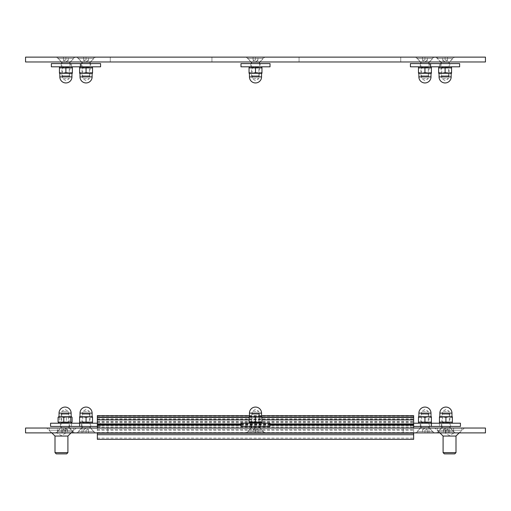 <?xml version="1.0" encoding="UTF-8"?>
<svg xmlns="http://www.w3.org/2000/svg" width="511" height="511" viewBox="0 0 511 511"><rect width="100%" height="100%" fill="white"/><g stroke="black" fill="none" stroke-linecap="round" stroke-linejoin="round"><path stroke-width="0.38" stroke-dasharray="2.56 1.92" d="M434.778 428.046L464.314 428.046L434.778 428.046L439.62 432.887L459.472 432.887L439.62 432.887M46.686 428.046L76.222 428.046L46.686 428.046L51.528 432.887L71.38 432.887L51.528 432.887M76.784 432.887L95.34 432.887L76.784 432.887L81.626 428.046L90.498 428.046L81.626 428.046M436.637 432.887L455.192 432.887L436.637 432.887L441.478 428.046L450.351 428.046L441.478 428.046M246.219 432.887L264.781 432.887L246.219 432.887L251.061 428.046L259.939 428.046L251.061 428.046M55.808 432.887L74.363 432.887L55.808 432.887L60.649 428.046L69.522 428.046L60.649 428.046M415.66 432.887L434.216 432.887L415.66 432.887L420.502 428.046L429.374 428.046L420.502 428.046M82.028 432.887L485.45 432.887L485.45 428.046L82.028 428.046L82.028 432.887L82.028 428.046L107.847 428.046L25.55 428.046L25.55 432.887L82.028 432.887M428.972 432.887L428.972 428.046L428.972 432.887M403.153 432.887L403.153 428.046L403.153 432.887M107.847 432.887L107.847 428.046L107.847 432.887M434.216 57.13L415.66 57.13L434.216 57.13L429.374 61.972L420.502 61.972L429.374 61.972M75.168 57.13L56.612 57.13L75.168 57.13L70.333 61.972L61.454 61.972L70.333 61.972M264.781 57.13L246.219 57.13L264.781 57.13L259.939 61.972L251.061 61.972L259.939 61.972M454.388 57.13L435.832 57.13L454.388 57.13L449.546 61.972L440.667 61.972L449.546 61.972M95.34 57.13L76.784 57.13L95.34 57.13L90.498 61.972L81.626 61.972L90.498 61.972M400.733 61.972L485.45 61.972L485.45 57.13L400.733 57.13L400.733 61.972L400.733 57.13L25.55 57.13L25.55 61.972L400.733 61.972M110.267 61.972L110.267 57.13L110.267 61.972M211.931 61.972L211.931 57.13L211.931 61.972M299.069 61.972L299.069 57.13L299.069 61.972M97.358 428.046L97.358 432.887L413.642 432.887L97.358 432.887M97.358 439.3L97.358 415.622M413.642 432.887L413.642 428.046M413.642 415.622L413.642 439.3M97.358 416.005L413.642 416.005M97.358 429.502L413.642 429.502L97.358 429.502M68.327 413.527L61.844 413.527L68.327 413.527L69.119 414.319L61.052 414.319L69.119 414.319L69.119 426.436M61.844 413.527L61.052 414.319L61.052 426.436M69.119 427.886L61.052 427.886M62.668 429.821L62.668 432.887L67.503 432.887L67.503 429.821L62.668 429.821L62.668 432.887L65.082 432.887L65.082 429.821L65.082 432.887L67.503 432.887L67.503 429.821L62.668 429.821M67.503 429.61L65.082 428.212L62.668 429.61M57.475 432.887L72.696 432.887L57.475 432.887L57.475 431.463L72.696 431.463L57.475 431.463L60.892 428.046M252.255 413.527L258.745 413.527L252.255 413.527L251.463 414.319L259.537 414.319L251.463 414.319L251.463 426.436M258.745 413.527L259.537 414.319L259.537 426.436M259.537 427.886L251.463 427.886M257.921 429.821L257.921 432.887L253.079 432.887L253.079 429.821L257.921 429.821L257.921 432.887L255.5 432.887L255.5 429.821L255.5 432.887L253.079 432.887L253.079 429.821L257.921 429.821M253.079 429.61L255.5 428.212L257.921 429.61M263.108 432.887L247.892 432.887L263.108 432.887L263.108 431.463L247.892 431.463L263.108 431.463L259.697 428.046M442.673 413.527L449.156 413.527L442.673 413.527L441.881 414.319L449.948 414.319L441.881 414.319L441.881 426.436M449.156 413.527L449.948 414.319L449.948 426.436M449.948 427.886L441.881 427.886M448.332 429.821L448.332 432.887L443.497 432.887L443.497 429.821L448.332 429.821L448.332 432.887L445.918 432.887L445.918 429.821L445.918 432.887L443.497 432.887L443.497 429.821L448.332 429.821M443.497 429.61L445.918 428.212L448.332 429.61M453.525 432.887L438.304 432.887L453.525 432.887L453.525 431.463L438.304 431.463L453.525 431.463L450.108 428.046M421.696 413.527L428.18 413.527L421.696 413.527L420.904 414.319L428.972 414.319L420.904 414.319L420.904 426.436M428.18 413.527L428.972 414.319L428.972 426.436M428.972 427.886L420.904 427.886M427.356 429.821L427.356 432.887L422.514 432.887L422.514 429.821L427.356 429.821L427.356 432.887L424.935 432.887L424.935 429.821L424.935 432.887L422.514 432.887L422.514 429.821L427.356 429.821M422.514 429.61L424.935 428.212L427.356 429.61M432.542 432.887L417.327 432.887L432.542 432.887L432.542 431.463L417.327 431.463L432.542 431.463L429.131 428.046M82.82 413.527L89.304 413.527L82.82 413.527L82.028 414.319L90.096 414.319L82.028 414.319L82.028 426.436M89.304 413.527L90.096 414.319L90.096 426.436M90.096 427.886L82.028 427.886M88.486 429.821L88.486 432.887L83.644 432.887L83.644 429.821L88.486 429.821L88.486 432.887L86.065 432.887L86.065 429.821L86.065 432.887L83.644 432.887L83.644 429.821L88.486 429.821M83.644 429.61L86.065 428.212L88.486 429.61M93.673 432.887L78.458 432.887L93.673 432.887L93.673 431.463L78.458 431.463L93.673 431.463L90.262 428.046M89.304 76.497L82.82 76.497L89.304 76.497L90.096 75.705L82.028 75.705L90.096 75.705L90.096 63.588M82.82 76.497L82.028 75.705L82.028 63.588M82.028 62.138L90.096 62.138M83.644 60.196L83.644 57.13L88.486 57.13L88.486 60.196L83.644 60.196L83.644 57.13L86.065 57.13L86.065 60.196L86.065 57.13L88.486 57.13L88.486 60.196L83.644 60.196M88.486 60.413L86.065 61.812L83.644 60.413M78.458 57.13L93.673 57.13L78.458 57.13L78.458 58.561L93.673 58.561L78.458 58.561L81.869 61.972M428.18 76.497L421.696 76.497L428.18 76.497L428.972 75.705L420.904 75.705L428.972 75.705L428.972 63.588M421.696 76.497L420.904 75.705L420.904 63.588M420.904 62.138L428.972 62.138M422.514 60.196L422.514 57.13L427.356 57.13L427.356 60.196L422.514 60.196L422.514 57.13L424.935 57.13L424.935 60.196L424.935 57.13L427.356 57.13L427.356 60.196L422.514 60.196M427.356 60.413L424.935 61.812L422.514 60.413M417.327 57.13L432.542 57.13L417.327 57.13L417.327 58.561L432.542 58.561L417.327 58.561L420.738 61.972M441.868 76.497L448.351 76.497L441.868 76.497L441.076 75.705L449.143 75.705L441.076 75.705L441.076 63.588M448.351 76.497L449.143 75.705L449.143 63.588M441.076 62.138L449.143 62.138M447.527 60.196L447.527 57.13L442.686 57.13L442.686 60.196L447.527 60.196L447.527 57.13L445.107 57.13L445.107 60.196L445.107 57.13L442.686 57.13L442.686 60.196L447.527 60.196M442.686 60.413L445.107 61.812L447.527 60.413M452.714 57.13L437.499 57.13L452.714 57.13L452.714 58.561L437.499 58.561L452.714 58.561L449.303 61.972M69.132 76.497L62.649 76.497L69.132 76.497L69.924 75.705L61.857 75.705L69.924 75.705L69.924 63.588M62.649 76.497L61.857 75.705L61.857 63.588M61.857 62.138L69.924 62.138M63.473 60.196L63.473 57.13L68.314 57.13L68.314 60.196L63.473 60.196L63.473 57.13L65.893 57.13L65.893 60.196L65.893 57.13L68.314 57.13L68.314 60.196L63.473 60.196M68.314 60.413L65.893 61.812L63.473 60.413M58.286 57.13L73.501 57.13L58.286 57.13L58.286 58.561L73.501 58.561L58.286 58.561L61.697 61.972M258.745 76.497L252.255 76.497L258.745 76.497L259.537 75.705L251.463 75.705L259.537 75.705L259.537 63.588M252.255 76.497L251.463 75.705L251.463 63.588M251.463 62.138L259.537 62.138M253.079 60.196L253.079 57.13L257.921 57.13L257.921 60.196L253.079 60.196L253.079 57.13L255.5 57.13L255.5 60.196L255.5 57.13L257.921 57.13L257.921 60.196L253.079 60.196M257.921 60.413L255.5 61.812L253.079 60.413M247.892 57.13L263.108 57.13L247.892 57.13L247.892 58.561L263.108 58.561L247.892 58.561L251.303 61.972M66.673 453.87L56.236 453.87M55.003 452.631L67.912 452.631M55.003 436.055L67.912 436.055M57.417 432.887L57.417 428.046L65.491 428.046L65.491 432.887L57.417 432.887L57.417 428.046L61.454 428.046L61.454 432.887L61.454 428.046L65.491 428.046L65.491 432.887L57.417 432.887M65.491 433.251L61.454 435.576L57.417 433.251M49.158 428.046L73.75 428.046L49.158 428.046L49.158 430.211L73.75 430.211L49.158 430.211L51.835 432.887M454.764 453.87L444.327 453.87M443.088 452.631L455.997 452.631M443.088 436.055L455.997 436.055M445.509 432.887L445.509 428.046L453.583 428.046L453.583 432.887L445.509 432.887L445.509 428.046L449.546 428.046L449.546 432.887L449.546 428.046L453.583 428.046L453.583 432.887L445.509 432.887M453.583 433.251L449.546 435.576L445.509 433.251M437.25 428.046L461.842 428.046L437.25 428.046L437.25 430.211L461.842 430.211L437.25 430.211L439.926 432.887M260.182 63.588L250.818 63.588L260.182 63.588L260.182 66.813L250.818 66.813L260.182 66.813M270.025 66.813L240.975 66.813M270.025 63.588L240.975 63.588M449.789 63.588L440.431 63.588L449.789 63.588L449.789 66.813L440.431 66.813L449.789 66.813M459.632 66.813L410.416 66.813M459.632 63.588L410.416 63.588M70.569 63.588L61.211 63.588L70.569 63.588L70.569 66.813L61.211 66.813L70.569 66.813M100.584 66.813L51.368 66.813M100.584 63.588L51.368 63.588M90.741 63.588L81.383 63.588L90.741 63.588L90.741 66.813L81.383 66.813L90.741 66.813M429.617 63.588L420.259 63.588L429.617 63.588L429.617 66.813L420.259 66.813L429.617 66.813M439.46 66.813L439.46 63.588M450.593 426.436L441.236 426.436L450.593 426.436L450.593 423.21L441.236 423.21L450.593 423.21M413.642 423.21L460.437 423.21M439.46 423.21L439.46 426.436L431.393 426.436L460.437 426.436M260.176 423.21L250.818 423.21L260.176 423.21M260.176 426.436L250.818 426.436L260.176 426.436M240.975 423.21L270.025 423.21M240.975 426.436L270.025 426.436M90.741 426.436L81.383 426.436L90.741 426.436L90.741 423.21L81.383 423.21L90.741 423.21M50.563 423.21L97.358 423.21M100.584 423.21L100.584 426.436L97.358 426.436M50.563 426.436L100.584 426.436M69.764 426.436L60.407 426.436L69.764 426.436L69.764 423.21L60.407 423.21L69.764 423.21M429.617 426.436L420.259 426.436L429.617 426.436L429.617 423.21L420.259 423.21L429.617 423.21M413.642 426.436L439.46 426.436M441.881 423.21L442.577 422.801L449.252 422.801L442.577 422.801L442.577 411.342L449.252 411.342L442.577 411.342L445.918 409.413L449.252 411.342L449.252 422.801L449.948 423.21L441.881 423.21L449.948 423.21M445.918 423.21L440.348 423.21L445.918 423.21M449.143 416.752L452.369 417.327L452.369 416.752L442.686 416.752L445.918 417.327L449.143 416.752M439.46 416.752L439.46 417.327L442.686 416.752L439.46 416.752M452.369 417.327L452.369 422.118L439.46 422.118L439.46 417.327M445.918 422.118L445.918 417.327M445.918 416.752L439.862 416.752L445.918 416.752M251.463 423.21L252.166 422.801L258.834 422.801L252.166 422.801L252.166 411.342L258.834 411.342L252.166 411.342L255.5 409.413L258.834 411.342L258.834 422.801L259.537 423.21L251.463 423.21L259.537 423.21M255.5 423.21L249.93 423.21L255.5 423.21M258.726 416.752L261.958 417.327L261.958 416.752L252.274 416.752L255.5 417.327L258.726 416.752M249.042 416.752L249.042 417.327L252.274 416.752L249.042 416.752M261.958 417.327L261.958 422.118L249.042 422.118L249.042 417.327M255.5 422.118L255.5 417.327M255.5 416.752L249.451 416.752L255.5 416.752M82.028 423.21L82.725 422.801L89.399 422.801L82.725 422.801L82.725 411.342L89.399 411.342L82.725 411.342L86.065 409.413L89.399 411.342L89.399 422.801L90.096 423.21L82.028 423.21L90.096 423.21M86.065 423.21L80.495 423.21L86.065 423.21M89.291 416.752L92.517 417.327L92.517 416.752L82.833 416.752L86.065 417.327L89.291 416.752M79.607 416.752L79.607 417.327L82.833 416.752L79.607 416.752M92.517 417.327L92.517 422.118L79.607 422.118L79.607 417.327M86.065 422.118L86.065 417.327M86.065 416.752L80.01 416.752L86.065 416.752M61.799 422.801L68.423 422.801L61.799 422.801M69.055 423.21L61.052 423.21L69.055 423.21M61.799 411.342L68.423 411.342L61.799 411.342M66.06 423.21L59.519 423.21L66.06 423.21M59.385 417.327L62.885 416.752L58.733 416.752L59.385 417.327L59.385 422.118L58.529 422.635M66.392 417.327L69.241 416.752L62.885 416.752L66.392 417.327L66.392 422.118L59.385 422.118M71.54 416.752L69.241 416.752L72.089 417.327M72.089 422.118L66.392 422.118M67.286 416.752L71.138 416.752M420.904 423.21L421.601 422.801L428.275 422.801L421.601 422.801L421.601 411.342L428.275 411.342L421.601 411.342L424.935 409.413L428.275 411.342L428.275 422.801L428.972 423.21L420.904 423.21L428.972 423.21M424.935 423.21L430.505 423.21L424.935 423.21M428.167 416.752L431.393 417.327L431.393 416.752L421.709 416.752L424.935 417.327L428.167 416.752M418.483 416.752L418.483 417.327L421.709 416.752L418.483 416.752M431.393 417.327L431.393 422.118L418.483 422.118L418.483 417.327M424.935 422.118L424.935 417.327M424.935 416.752L430.99 416.752L424.935 416.752M251.463 66.813L252.166 67.216L258.834 67.216L252.166 67.216L252.166 78.681L258.834 78.681L252.166 78.681L255.5 80.61L258.834 78.681L258.834 67.216L259.537 66.813L251.463 66.813L259.537 66.813M255.5 66.813L249.93 66.813L255.5 66.813M261.958 72.69L258.726 73.271L261.958 73.271L261.958 67.906L255.5 67.906L255.5 72.69L252.274 73.271L258.726 73.271L255.5 72.69M249.042 72.69L249.042 73.271L252.274 73.271L249.042 72.69L249.042 67.906L255.5 67.906M261.549 73.271L249.451 73.271M252.274 73.271L258.726 73.271M441.076 66.813L441.772 67.216L448.441 67.216L441.772 67.216L441.772 78.681L448.441 78.681L441.772 78.681L445.107 80.61L448.441 78.681L448.441 67.216L449.143 66.813L441.076 66.813L449.143 66.813M445.107 66.813L450.676 66.813L445.107 66.813M451.564 72.69L448.332 73.271L451.564 73.271L451.564 67.906L445.107 67.906L445.107 72.69L441.881 73.271L448.332 73.271L445.107 72.69M438.655 72.69L438.655 73.271L441.881 73.271L438.655 72.69L438.655 67.906L445.107 67.906M451.162 73.271L439.058 73.271M441.881 73.271L448.332 73.271M61.857 66.813L62.559 67.216L69.228 67.216L62.559 67.216L62.559 78.681L69.228 78.681L62.559 78.681L65.893 80.61L69.228 78.681L69.228 67.216L69.924 66.813L61.857 66.813L69.924 66.813M65.893 66.813L60.324 66.813L65.893 66.813M72.345 72.69L69.119 73.271L72.345 73.271L72.345 67.906L65.893 67.906L65.893 72.69L62.668 73.271L69.119 73.271L65.893 72.69M59.436 72.69L59.436 73.271L62.668 73.271L59.436 72.69L59.436 67.906L65.893 67.906M71.942 73.271L59.838 73.271M62.668 73.271L69.119 73.271M82.028 66.813L82.725 67.216L89.399 67.216L82.725 67.216L82.725 78.681L89.399 78.681L82.725 78.681L86.065 80.61L89.399 78.681L89.399 67.216L90.096 66.813L82.028 66.813L90.096 66.813M86.065 66.813L80.495 66.813L86.065 66.813M92.517 72.69L89.291 73.271L92.517 73.271L92.517 67.906L86.065 67.906L86.065 72.69L82.833 73.271L89.291 73.271L86.065 72.69M79.607 72.69L79.607 73.271L82.833 73.271L79.607 72.69L79.607 67.906L86.065 67.906M92.114 73.271L80.01 73.271M82.833 73.271L89.291 73.271M420.904 66.813L421.601 67.216L428.275 67.216L421.601 67.216L421.601 78.681L428.275 78.681L421.601 78.681L424.935 80.61L428.275 78.681L428.275 67.216L428.972 66.813L420.904 66.813L428.972 66.813M424.935 66.813L430.505 66.813L424.935 66.813M431.393 72.69L428.167 73.271L431.393 73.271L431.393 67.906L424.935 67.906L424.935 72.69L421.709 73.271L428.167 73.271L424.935 72.69M418.483 72.69L418.483 73.271L421.709 73.271L418.483 72.69L418.483 67.906L424.935 67.906M430.99 73.271L418.886 73.271M421.709 73.271L428.167 73.271M97.358 432.568L413.642 432.568M240.975 425.146L270.025 425.146M240.975 424.833L270.025 424.833M240.975 424.398L270.025 424.398M240.975 423.926L270.025 423.926M249.042 419.85L261.958 419.85M249.042 417.404L261.958 417.404M249.042 417.046L261.958 417.046M97.358 418.669L413.642 418.669M97.358 419.384L413.642 419.384M97.358 419.659L413.642 419.659M97.358 421.262L413.642 421.262M97.358 421.984L413.642 421.984M97.358 422.712L413.642 422.712M97.358 425.931L413.642 425.931M97.358 427.151L413.642 427.151M97.358 427.892L413.642 427.892M97.358 430.307L413.642 430.307M97.358 433.207L413.642 433.207M97.358 434.644L413.642 434.644M97.358 438.125L413.642 438.125M451.967 413.124L439.862 413.124M261.549 413.124L249.451 413.124M92.114 413.124L80.01 413.124M71.138 413.124L59.033 413.124M430.99 413.124L418.886 413.124M249.451 76.899L261.549 76.899M439.058 76.899L451.162 76.899M59.838 76.899L71.942 76.899M80.01 76.899L92.114 76.899M418.886 76.899L430.99 76.899M459.472 432.887L464.314 428.046M71.38 432.887L76.222 428.046M90.498 428.046L95.34 432.887M450.351 428.046L455.192 432.887M259.939 428.046L264.781 432.887M69.522 428.046L74.363 432.887M429.374 428.046L434.216 432.887M420.502 61.972L415.66 57.13M61.454 61.972L56.612 57.13M251.061 61.972L246.219 57.13M440.667 61.972L435.832 57.13M81.626 61.972L76.784 57.13M249.451 415.622L261.549 415.622M72.696 432.887L72.696 431.463L69.279 428.046M247.892 432.887L247.892 431.463L251.303 428.046M438.304 432.887L438.304 431.463L441.721 428.046M417.327 432.887L417.327 431.463L420.738 428.046M78.458 432.887L78.458 431.463L81.869 428.046M93.673 57.13L93.673 58.561L90.262 61.972M432.542 57.13L432.542 58.561L429.131 61.972M437.499 57.13L437.499 58.561L440.91 61.972M73.501 57.13L73.501 58.561L70.09 61.972M263.108 57.13L263.108 58.561L259.697 61.972M73.75 428.046L73.75 430.211L71.074 432.887M461.842 428.046L461.842 430.211L459.165 432.887M250.818 63.588L250.818 66.813M440.431 63.588L440.431 66.813M61.211 63.588L61.211 66.813M81.383 63.588L81.383 66.813M71.54 63.588L71.54 66.813M420.259 63.588L420.259 66.813M441.236 426.436L441.236 423.21M260.182 426.436L260.182 423.21M250.818 426.436L250.818 423.21M81.383 426.436L81.383 423.21M71.54 426.436L71.54 423.21M60.407 426.436L60.407 423.21M420.259 426.436L420.259 423.21M410.416 426.436L410.416 423.21M69.119 423.21L68.423 422.801L68.423 411.342L65.082 409.413L61.748 411.342L61.748 422.801L61.052 423.21"/><path stroke-width="0.77" d="M485.45 432.887L25.55 432.887L25.55 428.046L485.45 428.046L485.45 432.887M485.45 61.972L25.55 61.972L25.55 57.13L485.45 57.13L485.45 61.972M97.358 432.887L97.358 439.345L413.642 439.345L413.642 432.887M249.451 415.622L97.358 415.622L97.358 428.046M413.642 428.046L413.642 415.622L261.549 415.622M61.052 426.436L61.052 427.886L69.119 427.886L69.119 426.436M259.537 426.436L259.697 428.046M251.463 426.436L251.463 427.886L259.537 427.886M449.948 426.436L450.108 428.046M441.881 426.436L441.881 427.886L449.948 427.886M428.972 426.436L429.131 428.046M420.904 426.436L420.904 427.886L428.972 427.886M90.096 426.436L90.262 428.046M82.028 426.436L82.028 427.886L90.096 427.886M82.028 63.588L81.869 61.972M90.096 63.588L90.096 62.138L82.028 62.138M420.904 63.588L420.738 61.972M428.972 63.588L428.972 62.138L420.904 62.138M449.143 63.588L449.143 62.138L441.076 62.138L441.076 63.588M61.857 63.588L61.697 61.972M69.924 63.588L69.924 62.138L61.857 62.138M251.463 63.588L251.303 61.972M259.537 63.588L259.537 62.138L251.463 62.138M55.003 452.631L56.236 453.87L66.673 453.87L67.912 452.631L55.003 452.631L55.003 436.055L51.835 432.887M67.912 452.631L67.912 436.055L55.003 436.055M443.088 452.631L444.327 453.87L454.764 453.87L455.997 452.631L443.088 452.631L443.088 436.055L439.926 432.887M455.997 452.631L455.997 436.055L443.088 436.055M240.975 66.813L270.025 66.813L270.025 63.588L240.975 63.588L240.975 66.813M430.588 66.813L459.632 66.813L459.632 63.588L430.588 63.588L430.588 66.813L410.416 66.813L410.416 63.588L430.588 63.588M80.412 63.588L51.368 63.588L51.368 66.813L80.412 66.813L80.412 63.588L100.584 63.588L100.584 66.813L80.412 66.813M413.642 426.436L460.437 426.436L460.437 423.21L413.642 423.21M270.019 423.21L240.975 423.21L240.975 426.436L270.019 426.436L270.019 423.21M97.358 423.21L50.563 423.21L50.563 426.436L97.358 426.436M79.607 423.21L79.607 426.436M452.369 417.327L449.143 416.752L452.369 416.752L452.369 422.118L445.918 422.118L445.918 417.327L442.686 416.752L449.143 416.752L445.918 417.327M439.46 417.327L439.46 416.752L442.686 416.752L439.46 417.327L439.46 422.118L445.918 422.118M261.958 417.327L258.726 416.752L261.958 416.752L261.958 422.118L255.5 422.118L255.5 417.327L252.274 416.752L258.726 416.752L255.5 417.327M249.042 417.327L249.042 416.752L252.274 416.752L249.042 417.327L249.042 422.118L255.5 422.118M92.517 417.327L89.291 416.752L92.517 416.752L92.517 422.118L86.065 422.118L86.065 417.327L82.833 416.752L89.291 416.752L86.065 417.327M79.607 417.327L79.607 416.752L82.833 416.752L79.607 417.327L79.607 422.118L86.065 422.118M58.529 416.81L60.93 416.752L58.075 417.327L58.733 416.752M59.519 423.21L58.075 422.118L70.786 422.118L71.642 422.635L72.089 422.118L72.089 417.327L71.54 416.752L70.786 417.327L67.286 416.752L63.779 417.327L60.93 416.752L71.438 416.752M58.075 422.118L58.075 417.327M63.779 422.118L63.779 417.327M70.786 422.118L70.786 417.327M59.033 416.752L59.033 413.124L71.138 413.124L71.138 416.752L67.286 416.752M431.393 417.327L428.167 416.752L431.393 416.752L431.393 422.118L424.935 422.118L424.935 417.327L421.709 416.752L428.167 416.752L424.935 417.327M418.483 417.327L418.483 416.752L421.709 416.752L418.483 417.327L418.483 422.118L424.935 422.118M258.726 73.271L261.958 72.69L261.958 73.271L252.274 73.271L255.5 72.69L261.549 73.271L261.549 76.899L249.451 76.899A6.049 6.049 0 0 0 255.5 82.954A6.049 6.049 0 0 0 261.549 76.899M249.042 73.271L249.042 72.69L252.274 73.271L249.042 73.271M261.958 72.69L261.958 67.906L249.042 67.906L249.042 72.69M255.5 67.906L255.5 72.69M249.451 76.899L249.451 73.271L252.274 73.271M448.332 73.271L451.564 72.69L451.564 73.271L441.881 73.271L445.107 72.69L451.162 73.271L451.162 76.899L439.058 76.899A6.049 6.049 0 0 0 445.107 82.954A6.049 6.049 0 0 0 451.162 76.899M438.655 73.271L438.655 72.69L441.881 73.271L438.655 73.271M451.564 72.69L451.564 67.906L438.655 67.906L438.655 72.69M445.107 67.906L445.107 72.69M439.058 76.899L439.058 73.271L441.881 73.271M69.119 73.271L72.345 72.69L72.345 73.271L62.668 73.271L65.893 72.69L71.942 73.271L71.942 76.899L59.838 76.899A6.049 6.049 0 0 0 65.893 82.954A6.049 6.049 0 0 0 71.942 76.899M59.436 73.271L59.436 72.69L62.668 73.271L59.436 73.271M72.345 72.69L72.345 67.906L59.436 67.906L59.436 72.69M65.893 67.906L65.893 72.69M59.838 76.899L59.838 73.271L62.668 73.271M89.291 73.271L92.517 72.69L92.517 73.271L82.833 73.271L86.065 72.69L92.114 73.271L92.114 76.899L80.01 76.899A6.049 6.049 0 0 0 86.065 82.954A6.049 6.049 0 0 0 92.114 76.899M79.607 73.271L79.607 72.69L82.833 73.271L79.607 73.271M92.517 72.69L92.517 67.906L79.607 67.906L79.607 72.69M86.065 67.906L86.065 72.69M80.01 76.899L80.01 73.271L82.833 73.271M428.167 73.271L431.393 72.69L431.393 73.271L421.709 73.271L424.935 72.69L430.99 73.271L430.99 76.899L418.886 76.899A6.049 6.049 0 0 0 424.935 82.954A6.049 6.049 0 0 0 430.99 76.899M418.483 73.271L418.483 72.69L421.709 73.271L418.483 73.271M431.393 72.69L431.393 67.906L418.483 67.906L418.483 72.69M424.935 67.906L424.935 72.69M418.886 76.899L418.886 73.271L421.709 73.271M97.358 425.146L240.975 425.146M270.025 425.146L413.642 425.146M97.358 424.833L240.975 424.833M270.025 424.833L413.642 424.833M97.358 424.398L240.975 424.398M270.025 424.398L413.642 424.398M97.358 423.926L240.975 423.926M270.025 423.926L413.642 423.926M97.358 419.85L249.042 419.85M261.958 419.85L413.642 419.85M97.358 417.404L249.042 417.404M261.958 417.404L413.642 417.404M97.358 417.046L249.042 417.046M261.958 417.046L413.642 417.046M97.358 434.72L413.642 434.72M97.358 433.213L413.642 433.213M445.918 413.124L451.967 413.124A6.049 6.049 0 0 0 445.918 407.069A6.049 6.049 0 0 0 439.862 413.124L445.918 413.124M255.5 413.124L261.549 413.124A6.049 6.049 0 0 0 255.5 407.069A6.049 6.049 0 0 0 249.451 413.124L255.5 413.124M86.065 413.124L92.114 413.124A6.049 6.049 0 0 0 86.065 407.069A6.049 6.049 0 0 0 80.01 413.124L86.065 413.124M424.935 413.124L430.99 413.124A6.049 6.049 0 0 0 424.935 407.069A6.049 6.049 0 0 0 418.886 413.124L424.935 413.124M97.358 439.345L413.642 439.345M67.912 436.055L71.074 432.887M455.997 436.055L459.165 432.887M431.393 426.436L431.393 423.21M451.481 423.21L452.369 422.693M440.348 423.21L439.46 422.693M451.967 416.752L451.967 413.124M439.862 416.752L439.862 413.124M261.07 423.21L261.958 422.693M249.93 423.21L249.042 422.693M261.549 416.752L261.549 413.124M249.451 416.752L249.451 413.124M91.629 423.21L92.517 422.693M80.495 423.21L79.607 422.693M92.114 416.752L92.114 413.124M80.01 416.752L80.01 413.124M70.652 423.21L71.642 422.635M71.138 413.124A6.049 6.049 0 0 0 65.082 407.069A6.049 6.049 0 0 0 59.033 413.124M430.505 423.21L431.393 422.693M419.371 423.21L418.483 422.693M430.99 416.752L430.99 413.124M418.886 416.752L418.886 413.124M249.93 66.813L249.042 67.324M261.07 66.813L261.958 67.324M439.543 66.813L438.655 67.324M450.676 66.813L451.564 67.324M60.324 66.813L59.436 67.324M71.457 66.813L72.345 67.324M80.495 66.813L79.607 67.324M91.629 66.813L92.517 67.324M419.371 66.813L418.483 67.324M430.505 66.813L431.393 67.324"/></g></svg>

